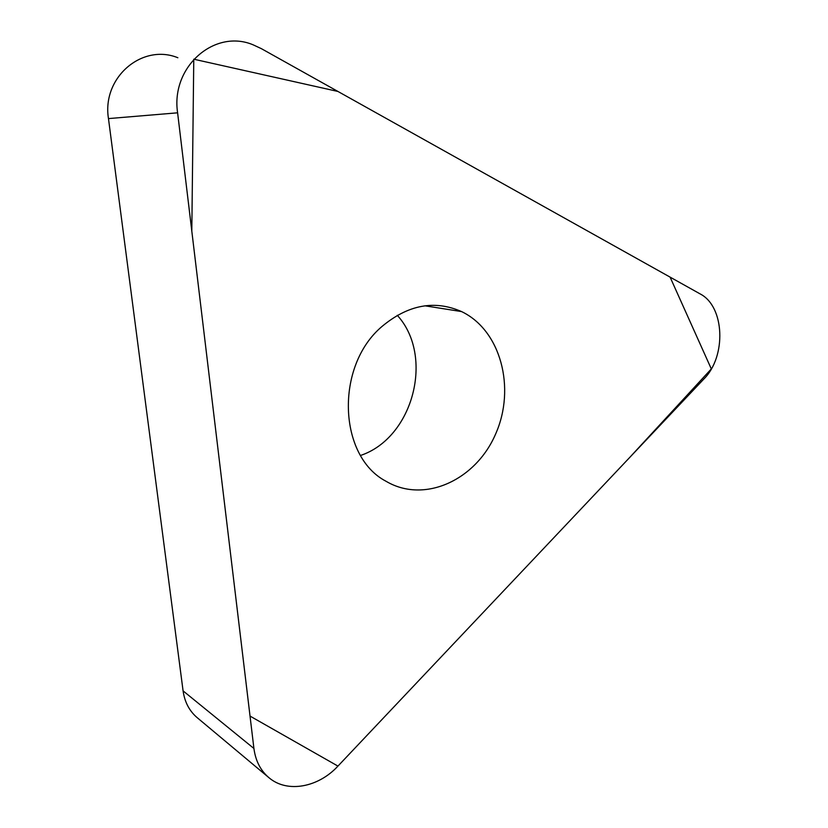 <?xml version="1.0" encoding="UTF-8"?>
<svg xmlns="http://www.w3.org/2000/svg" width="828" height="828" viewBox="0 0 828 828"><rect width="100%" height="100%" fill="white"/><g stroke="black" fill="none" stroke-linecap="round" stroke-linejoin="round"><path stroke-width="1.24" d="M360.594 455.441C413.307 437.836 434.576 356.102 397.274 315.302M268.386 777.233L197.571 717.99C189.54 711.314 184.716 702.279 183.081 690.873L108.468 118.59C101.751 77.459 142.209 43.17 177.865 57.743M700.074 293.878L261.42 48.686L253.389 44.94C214.938 28.359 170.578 66.602 177.606 112.815L253.917 748.471C255.583 761.004 260.685 770.827 269.235 777.937C287.482 793.286 318.449 787.335 337.948 766.097L703.831 379.048C726.632 356.506 724.769 306.37 700.074 293.878M382.029 326.439C334.916 366.048 338.176 456.3 385.951 481.223C424.433 504.128 476.131 479.867 495.693 433.841C515.947 388.156 500.847 330.279 461.558 311.576C434.607 299.767 408.09 304.725 382.029 326.439M337.948 766.097L629.725 457.439L711.314 368.926L670.09 277.111L337.948 91.463L193.773 59.202L191.806 231.126L250.035 716.085L337.948 766.097M183.081 690.873L253.917 748.471M177.606 112.815L108.468 118.59M424.888 305.801L461.558 311.576"/></g></svg>
